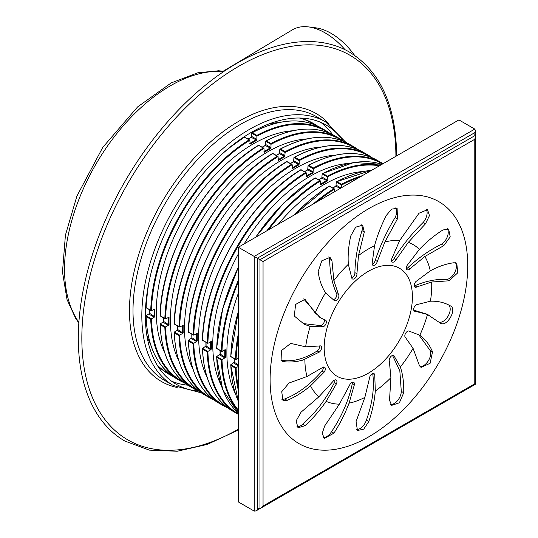 <?xml version="1.0" encoding="UTF-8"?>
<svg xmlns="http://www.w3.org/2000/svg" width="538" height="538" viewBox="0 0 538 538"><rect width="100%" height="100%" fill="white"/><g stroke="black" fill="none" stroke-linecap="round" stroke-linejoin="round"><path stroke-width="0.81" d="M278.751 122.603A137.244 79.241 120 0 0 268.953 123.928M146.847 335.423A137.244 79.241 120 0 0 150.6 344.569M251.582 133.128L252.302 132.725L251.582 133.128L251.226 137.392L256.155 139.846L256.525 139.228L251.932 136.578L251.569 137.197A139.739 80.68 -60 0 0 248.126 139.127M251.932 136.578L251.226 137.392M145.986 316.122C147.271 346.223 157.284 366.983 176.04 378.402A144.729 83.558 120 0 1 146.141 316.6L146.128 315.779L151.434 318.826L154.332 317.158L149.295 314.36L149.645 313.338L146.141 315.772L146.141 316.6L150.727 319.249A144.729 83.558 120 0 0 180.627 381.052L185.549 383.527M328.019 132.597A144.231 83.269 120 0 0 256.875 136.181L256.875 139.544L256.525 140.452L256.155 139.846A139.739 80.68 -60 0 0 249.827 143.498L250.17 144.117A139.241 80.391 -60 0 1 256.525 140.452M249.82 143.612L250.17 144.117L249.82 140.257L249.101 139.873A144.729 83.558 120 0 0 150.727 310.251L151.42 310.682L154.937 309.061L154.231 309.061M154.332 309.007L154.937 309.061A139.241 80.391 -60 0 0 154.937 316.398L154.231 316.384A139.739 80.68 -60 0 1 154.231 309.074M154.332 317.158L154.937 316.398M151.434 318.826L150.727 319.249M292.867 130.754A137.244 79.241 120 0 0 184.722 216.296A137.244 79.241 120 0 0 164.715 352.72M342.134 140.741A144.231 83.269 120 0 0 270.991 144.332L265.698 141.292L266.418 140.875L265.698 141.279L265.342 145.542L270.271 147.997L270.641 147.378L266.048 144.729L265.685 145.347A139.739 80.68 -60 0 0 262.241 147.278M266.048 144.729L265.342 145.542M160.243 323.93L160.257 324.75L160.257 323.923L165.549 326.976L168.448 325.308L169.053 324.542L168.347 324.535A139.739 80.68 -60 0 1 168.347 317.225L169.053 317.212L165.549 318.826L164.843 318.402L165.536 318.832A144.231 83.269 120 0 1 263.929 148.407L264.286 152.267L263.943 151.649A139.739 80.68 -60 0 1 270.271 147.997L270.641 148.602L270.991 147.688L270.991 144.345M168.448 325.308L163.411 322.504L163.76 321.489L160.257 323.923M263.936 151.763L264.286 152.267A139.241 80.391 -60 0 1 270.641 148.602M263.936 148.421L263.216 148.024A144.729 83.558 120 0 0 164.843 318.402L160.243 315.779A144.231 83.269 120 0 1 258.623 145.361L263.929 148.407M168.448 317.158L169.053 317.212A139.241 80.391 -60 0 0 169.053 324.542M198.004 390.393A144.231 83.269 120 0 1 165.536 326.983L164.843 327.4A144.729 83.558 120 0 0 194.743 389.196L199.665 391.677M306.983 138.898A137.244 79.241 120 0 0 198.838 224.447A137.244 79.241 120 0 0 178.831 360.87M182.564 325.302L183.169 325.362L179.665 326.976A144.231 83.269 120 0 1 278.045 156.558L277.332 156.175L278.045 156.558L278.402 160.418A139.241 80.391 -60 0 1 284.757 156.753L285.106 152.496L279.814 149.443L280.533 149.026L279.814 149.429L279.457 153.693L284.387 156.148L284.757 155.529L280.163 152.879L279.8 153.498A139.739 80.68 -60 0 0 276.357 155.428M280.163 152.879L279.457 153.693M174.359 332.081L174.373 332.901L174.373 332.067L179.665 335.127L182.564 333.452L183.169 332.692L182.463 332.679A139.739 80.68 -60 0 1 182.463 325.376L183.169 325.362A139.241 80.391 -60 0 0 183.169 332.692M182.564 333.452L177.527 330.655L177.876 329.639L174.373 332.067M278.052 159.914L278.402 160.418L278.059 159.799A139.739 80.68 -60 0 1 284.387 156.148L284.757 156.753M212.12 398.544A144.231 83.269 120 0 1 179.652 335.134L178.959 335.551A144.729 83.558 120 0 0 208.858 397.347L213.781 399.828M321.099 147.049A137.244 79.241 120 0 0 212.954 232.598A137.244 79.241 120 0 0 192.947 369.021M293.93 157.573L294.649 157.177L293.93 157.573L293.573 161.844L298.503 164.292L298.872 163.68L294.279 161.03L293.916 161.642A139.739 80.68 -60 0 0 290.473 163.579M294.279 161.03L293.573 161.844M188.475 340.224L188.488 341.052L188.488 340.218L193.781 343.278L196.679 341.603L197.285 340.843L196.578 340.83A139.739 80.68 -60 0 1 196.578 333.52L196.578 333.506M196.679 341.603L191.642 338.805L191.992 337.79L188.488 340.218M370.366 157.042A144.231 83.269 120 0 0 299.222 160.633L299.222 163.989L298.872 164.897L298.503 164.292A139.739 80.68 -60 0 0 292.174 167.95L292.517 168.569A139.241 80.391 -60 0 1 298.872 164.897M292.161 168.064L292.517 168.569L292.161 164.709L291.448 164.325A144.729 83.558 120 0 0 193.075 334.703L188.475 332.074M196.679 333.452L197.285 333.506L193.781 335.127A144.231 83.269 120 0 1 292.161 164.709L286.855 161.676A144.231 83.269 120 0 0 188.475 332.06M226.236 406.694A144.231 83.269 120 0 1 193.767 343.284L193.075 343.701A144.729 83.558 120 0 0 222.974 405.497L227.897 407.979M335.214 155.2A137.244 79.241 120 0 0 227.07 240.742A137.244 79.241 120 0 0 207.063 377.172M210.788 341.603L211.4 341.657L207.883 343.284A144.231 83.269 120 0 1 306.277 172.859L305.564 172.469L306.277 172.859L306.633 176.72A139.241 80.391 -60 0 1 312.981 173.048L313.338 168.797L308.045 165.738L308.765 165.327L308.045 165.724L307.689 169.995L312.618 172.442L312.981 171.824L308.395 169.181L308.032 169.793A139.739 80.68 -60 0 0 304.589 171.723M308.395 169.181L307.689 169.995M202.591 348.375L202.604 349.202L202.604 348.368L207.897 351.428L210.788 349.754L211.4 348.994L210.694 348.98A139.739 80.68 -60 0 1 210.694 341.67L211.4 341.657A139.241 80.391 -60 0 0 211.4 348.994M210.788 349.754L205.758 346.956L206.108 345.934L202.604 348.368M306.277 176.215L306.633 176.72L306.29 176.101A139.739 80.68 -60 0 1 312.618 172.442L312.981 173.048M207.897 351.428L207.191 351.845A144.729 83.558 120 0 0 237.09 413.648L238.347 414.347M349.33 163.35A137.244 79.241 120 0 0 244.151 243.902M238.347 253.949A137.244 79.241 120 0 0 221.179 385.316M268.449 229.874A144.231 83.269 120 0 1 320.392 181.003L319.68 180.62L320.392 181.003L320.749 184.864A139.241 80.391 -60 0 1 327.097 181.198L327.454 176.948L322.161 173.888L322.881 173.478L322.161 173.875L321.805 178.145L326.734 180.593L327.097 179.974L322.511 177.325L322.148 177.944A139.739 80.68 -60 0 0 318.704 179.874M322.511 177.325L321.805 178.145M238.347 413.13A144.729 83.558 120 0 1 216.72 357.346L216.706 356.526L222.012 359.572L224.904 357.905L219.874 355.107L220.224 354.085L216.72 356.519L216.72 357.346L221.306 359.996A144.729 83.558 120 0 0 238.347 411.086M320.392 184.366L320.749 184.864L320.406 184.245A139.739 80.68 -60 0 1 326.734 180.593L327.097 181.198M238.347 282.006A144.231 83.269 120 0 0 221.999 351.435L225.516 349.808L224.81 349.821A139.739 80.68 -60 0 0 224.81 357.131L225.516 357.145A139.241 80.391 -60 0 1 225.516 349.808L224.904 349.754M224.904 357.905L225.516 357.145M222.012 359.572L221.306 359.996M363.446 171.501A137.244 79.241 120 0 0 278.159 224.265M238.347 293.223A137.244 79.241 120 0 0 235.288 393.466M336.277 182.026L336.996 181.622L336.277 182.026L335.92 186.289L340.272 188.408M340.991 187.991L336.627 185.476L335.92 186.289M238.347 365.773L233.99 363.258L234.339 362.235L230.836 364.67L230.836 365.497L235.422 368.147A144.729 83.558 120 0 0 238.347 390.359M316.532 202.113A144.231 83.269 120 0 1 334.508 189.154L333.789 188.771L334.508 189.154L334.508 191.736M238.347 337.534A144.231 83.269 120 0 0 236.115 359.579L235.422 359.149L236.115 359.579L238.347 358.295M238.347 401.314A144.729 83.558 120 0 1 230.836 365.497L230.822 364.677L236.115 367.73L238.347 366.445M359.545 177.278A144.231 83.269 120 0 0 341.569 185.079L341.569 187.661M146.128 307.628L151.42 310.682A144.231 83.269 120 0 1 249.82 140.257L244.508 137.224A144.231 83.269 120 0 0 222.665 153.458M244.521 137.203L244.508 137.224A144.729 83.558 120 0 0 218.657 157.17M256.875 136.181L256.888 135.374L252.302 132.725A144.729 83.558 120 0 1 320.769 127.721L325.356 130.371A144.729 83.558 120 0 0 256.888 135.374M258.637 145.354L258.623 145.374A144.729 83.558 120 0 0 160.257 315.752M270.991 144.332L271.004 143.525L266.418 140.875A144.729 83.558 120 0 1 334.885 135.872L339.471 138.522A144.729 83.558 120 0 0 271.004 143.525M174.359 323.93L178.959 326.553A144.729 83.558 120 0 1 277.332 156.175L272.739 153.525A144.729 83.558 120 0 0 174.373 323.903L174.373 323.903M356.25 148.892A144.231 83.269 120 0 0 285.106 152.483L285.12 151.676L280.533 149.026A144.729 83.558 120 0 1 349.001 144.023L353.587 146.672A144.729 83.558 120 0 0 285.12 151.676M286.868 161.649L286.855 161.676A144.729 83.558 120 0 0 188.488 332.054M299.222 160.633L299.236 159.826L294.649 157.177A144.729 83.558 120 0 1 363.116 152.173L367.703 154.823A144.729 83.558 120 0 0 299.236 159.826M202.591 340.224L207.191 342.854A144.729 83.558 120 0 1 305.564 172.469L300.971 169.826A144.729 83.558 120 0 0 202.604 340.204A144.231 83.269 120 0 1 300.971 169.806L300.971 169.826M382.572 163.989A144.231 83.269 120 0 0 313.338 168.784L313.351 167.977L308.765 165.327A144.729 83.558 120 0 1 377.232 160.324L381.819 162.967A144.729 83.558 120 0 0 313.351 167.977M216.706 348.375L221.306 351.005A144.729 83.558 120 0 1 238.347 280.237M255.738 237.211A144.231 83.269 120 0 1 315.086 177.957L319.68 180.62A144.729 83.558 120 0 0 266.915 230.762M379.404 165.818A144.231 83.269 120 0 0 327.454 176.928L327.467 176.121L322.881 173.478A144.729 83.558 120 0 1 382 164.319L353.883 162.503L322.383 173.579M238.347 311.684A144.231 83.269 120 0 0 230.822 356.512L235.422 359.149A144.729 83.558 120 0 1 238.347 333.56M329.216 186.101L329.202 186.121A144.231 83.269 120 0 0 294.145 215.039M341.569 185.079L341.583 184.272L336.996 181.622A144.729 83.558 120 0 1 371.771 170.223M238.347 387.205A144.231 83.269 120 0 1 236.115 367.73L235.422 368.147M149.645 313.338L154.231 316.384L153.881 317.003M163.76 321.489L168.347 324.535L167.997 325.154M177.876 329.639L182.463 332.679L182.113 333.304M191.992 337.79L196.578 340.83L196.229 341.455M197.285 340.843A139.241 80.391 -60 0 1 197.285 333.506L196.578 333.52M206.108 345.934L210.694 348.98L210.345 349.606M220.224 354.085L224.81 357.131L224.46 357.757M234.339 362.235L238.347 364.946M322.948 326.822A3.746 2.159 120 0 0 326.008 323.721A3.746 2.159 120 0 0 325.618 320.204A3.746 2.159 120 0 0 325.241 320.063L321.556 318.335L315.174 312.934L304.999 299.316L295.591 304.441L294.313 316.035L304.246 324.232L310.197 326.438L322.948 326.822L320.917 325.645A3.746 2.159 120 0 0 323.694 323.156A3.746 2.159 120 0 0 324.125 319.612M310.197 326.438A89.705 51.789 120 0 0 305.671 346.835L290.749 343.392L281.535 350.52L281.973 361.146L283.338 361.576C289.437 362.478 295.954 361.98 302.901 360.083L319.242 352.128A3.746 2.159 120 0 0 321.442 348.832A3.746 2.159 120 0 0 320.816 346.021A3.746 2.159 120 0 0 319.424 345.981L305.671 346.835M304.871 359.344A89.705 51.789 120 0 0 306.996 376.486L289.02 383.029L281.717 391.704L283.008 400.474L287.124 400.359C294.979 397.125 302.773 392.289 310.513 385.84L324.024 372.283A3.746 2.159 120 0 0 324.548 367.178A3.746 2.159 120 0 0 322.06 367.81L306.996 376.486M310.513 385.84A89.705 51.789 120 0 0 318.926 396.768L301.051 412.189L296.129 420.918L297.991 427.804L305.006 425.686C312.686 418.678 319.733 410.568 326.142 401.348L336.458 383.782A3.746 2.159 120 0 0 336.176 380.01A3.746 2.159 120 0 0 332.686 381.758L318.926 396.768M326.142 401.348A89.705 51.789 120 0 0 339.391 404.166L324.764 425.84L322.208 433.346L324.327 438.423L333.91 433.171C340.056 423.594 345.107 413.601 349.061 403.184L354.394 384.657A3.746 2.159 120 0 0 353.674 382.303A3.746 2.159 120 0 0 349.478 385.43L339.391 404.166M349.061 403.184A89.705 51.789 120 0 0 364.851 397.407L356.055 421.61L357.461 430.494L363.722 429.163L368.819 421.516C372.35 411.012 374.515 400.85 375.309 391.025L374.744 374.744A3.746 2.159 120 0 0 374.031 373.654A3.746 2.159 120 0 0 371.24 374.556A3.746 2.159 120 0 0 369.519 378.18L364.851 397.407M375.309 391.025A89.705 51.789 120 0 0 390.911 377.663L389.519 400.238L391.671 405.376L399.391 402.78L403.708 392.747C403.998 383.117 402.875 374.535 400.346 366.99L393.971 355.752A3.746 2.159 120 0 0 393.715 355.557A3.746 2.159 120 0 0 390.433 357.03A3.746 2.159 120 0 0 389.351 361.267L390.911 377.663M400.346 366.99A89.705 51.789 120 0 0 413.063 348.335L419.358 365.416L421.032 367.42L430.104 363.298L432.545 351.832C429.512 344.73 425.282 339.196 419.842 335.221L419.701 335.134M427.468 314.508L440.427 323.163C446.809 327.689 457.636 308.745 450.34 305.846C444.496 302.49 437.858 300.944 430.42 301.213L416.56 304.703A3.746 2.159 120 0 0 413.91 307.971A3.746 2.159 120 0 0 414.435 311.139A3.746 2.159 120 0 0 415.296 311.3L427.468 314.508A89.705 51.789 120 0 1 419.842 335.221L408.766 330.984A3.746 2.159 120 0 0 405.376 333.721A3.746 2.159 120 0 0 405.544 337.608L413.063 348.335M430.42 301.213A89.705 51.789 120 0 0 431.651 282.026L449.075 280.789L457.71 272.867L456.796 263.149L454.018 262.739C446.345 263.694 438.43 266.397 430.265 270.849L416.009 281.468A3.746 2.159 120 0 0 414.98 287.124A3.746 2.159 120 0 0 416.923 286.895L431.651 282.026M430.265 270.849A89.705 51.789 120 0 0 424.879 256.498L443.803 245.624L450.212 236.888L448.658 229.101L442.942 229.968C434.744 235.059 426.896 241.528 419.391 249.376L407.212 265.288A3.746 2.159 120 0 0 407.131 269.753A3.746 2.159 120 0 0 410.144 268.61L424.879 256.498M419.391 249.376A89.705 51.789 120 0 0 408.322 242.349L425.538 223.741L429.465 215.61L427.549 209.706L419.028 213.203L399.68 240.513L391.684 258.96A3.746 2.159 120 0 0 392.242 262.019A3.746 2.159 120 0 0 396.129 259.598L408.322 242.349M399.68 240.513A89.705 51.789 120 0 0 384.845 242.026L397.421 218.926L397.118 208.32L391.624 209.134L386.405 215.328C381.207 225.449 377.252 235.597 374.549 245.785L372.114 263.586A3.746 2.159 120 0 0 372.888 265.274A3.746 2.159 120 0 0 377.299 261.428L384.845 242.026M374.549 245.785A89.705 51.789 120 0 0 358.503 255.57L364.32 232.012L362.632 225.18L355.719 227.157L350.722 235.994C348.523 246.135 347.723 255.57 348.335 264.286L351.886 278.354A3.746 2.159 120 0 0 352.424 278.94A3.746 2.159 120 0 0 355.463 277.763A3.746 2.159 120 0 0 356.916 273.781L358.503 255.57M348.335 264.286A89.705 51.789 120 0 0 333.863 280.654L331.959 260.735L330.05 257.366L321.811 260.802L318.153 271.616C319.303 280.016 321.778 287.084 325.571 292.82L334.495 300.722A3.746 2.159 120 0 0 337.951 298.778A3.746 2.159 120 0 0 338.503 294.521L333.863 280.654M325.571 292.82A89.705 51.789 120 0 0 315.174 312.934M368.301 373.217A62.381 36.019 120 0 0 406.499 274.757A62.381 36.019 120 0 0 330.097 318.873A62.381 36.019 120 0 0 368.301 373.217M303.15 323.567L320.917 325.645M270.11 379.687A139.739 80.68 120 0 0 418.322 392.928A139.739 80.68 120 0 0 418.322 195.307A139.739 80.68 120 0 0 270.11 379.687M283.338 361.576L280.917 360.178C291.932 362.222 304.031 359.149 317.212 350.958L319.242 352.128M317.212 350.958A3.746 2.159 120 0 0 319.505 345.954M281.932 399.485A9.98 5.763 120 0 0 284.703 398.961C297.722 393.95 310.15 384.663 321.993 371.106L324.024 372.283M321.993 371.106A3.746 2.159 120 0 0 323.237 367.111M284.703 398.961L287.124 400.359M296.902 426.809A9.98 5.763 120 0 0 302.591 424.287C315.362 413.083 325.974 399.189 334.428 382.612L336.458 383.782M334.428 382.612A3.746 2.159 120 0 0 334.858 379.942M302.591 424.287L305.006 425.686M323.23 437.434A9.98 5.763 120 0 0 331.489 431.772C341.812 416.311 348.772 400.218 352.37 383.486L354.394 384.657M352.37 383.486A3.746 2.159 120 0 0 352.363 382.229M331.489 431.772L333.91 433.171M372.726 373.58L374.744 374.744M356.371 429.512A9.98 5.763 120 0 0 366.398 420.124L368.819 421.516M366.398 420.124C372.484 403.083 374.589 387.568 372.713 373.567M393.419 355.436L393.971 355.752M390.588 404.415A9.98 5.763 120 0 0 397.669 400.467A9.98 5.763 120 0 0 401.287 391.348L403.708 392.747M401.287 391.348L399.828 370.864L392.538 355.45M419.97 366.486A9.98 5.763 120 0 0 428.275 360.884A9.98 5.763 120 0 0 430.124 350.433L432.545 351.832M430.124 350.433L418.638 334.562M413.856 310.473L415.296 311.3M413.742 310.144L427.199 314.273L429.263 315.463M414.26 286.021A3.746 2.159 120 0 0 414.892 285.725L416.923 286.895M414.892 285.725C426.109 280.957 436.728 278.866 446.748 279.444L449.075 280.789M406.412 268.644A3.746 2.159 120 0 0 408.113 267.433L410.144 268.61M408.113 267.433C418.967 257.467 430.084 249.746 441.476 244.279L443.803 245.624M391.523 260.917A3.746 2.159 120 0 0 394.098 258.428L396.129 259.598M394.098 258.428C402.706 244.978 412.411 232.961 423.204 222.396L425.538 223.741M372.175 264.171A3.746 2.159 120 0 0 375.268 260.257L377.299 261.428M375.268 260.257C380.151 245.651 386.755 231.421 395.087 217.581L397.421 218.926M351.711 277.837A3.746 2.159 120 0 0 354.892 272.611L356.916 273.781M354.892 272.611C355.188 259.377 357.555 245.395 361.993 230.667L364.32 232.012M333.062 299.666A3.746 2.159 120 0 0 336.183 297.171A3.746 2.159 120 0 0 336.472 293.351L338.503 294.521M336.472 293.351C332.148 283.775 329.868 272.45 329.633 259.39L331.959 260.735M321.556 318.335L319.525 317.158L303.674 298.893M303.822 298.913L305.934 300.13M423.204 222.396A9.98 5.763 120 0 0 426.143 209.262M439.216 322.242A9.98 5.763 120 0 0 448.268 315.84A9.98 5.763 120 0 0 448.779 305.046M395.087 217.581A9.98 5.763 120 0 0 395.726 207.883M329.633 259.39A9.98 5.763 120 0 0 328.705 256.935M446.748 279.444A9.98 5.763 120 0 0 454.718 272.544A9.98 5.763 120 0 0 455.397 262.692M361.993 230.667A9.98 5.763 120 0 0 361.26 224.743M441.476 244.279A9.98 5.763 120 0 0 447.246 228.65M475.135 383.964L474.785 383.762L474.785 139.268L263.048 261.515L263.048 506.009L474.785 383.762M261.286 507.872L475.518 384.186L475.518 130.7L474.785 129.086L458.907 119.913L238.347 247.251L238.347 501.934L254.225 511.1L255.994 510.925L258.637 508.518L261.286 507.872L263.048 506.009M475.518 130.7L474.758 134.191L475.518 136.813L474.785 139.268M238.347 247.251L263.048 261.515M332.618 134.641A149.719 86.443 120 0 0 320.789 122.375M171.427 381.092A149.719 86.443 120 0 0 187.964 385.201M156.935 364.71A144.729 83.558 120 0 0 168.629 374.118A144.729 83.558 120 0 0 172.422 376.096M316.963 125.744A144.729 83.558 120 0 0 313.358 123.444A144.729 83.558 120 0 0 299.357 118.017M342.995 140.761A149.719 86.443 120 0 0 326.082 125.024A149.719 86.443 120 0 0 176.363 211.468A149.719 86.443 120 0 0 176.363 384.347A149.719 86.443 120 0 0 198.448 391.133M223.257 71.171L292.369 29.852A62.381 36.638 59.1 0 1 308.489 26.9A62.381 36.638 59.1 0 1 338.738 43.141A62.381 36.638 59.1 0 1 345.073 49.738M396.64 155.872C396.089 105.737 380.339 71.13 349.397 52.045A224.581 129.658 120 0 0 124.816 181.709A224.581 129.658 120 0 0 124.816 441.025L149.349 450.124L177.197 451.248L207.238 444.449L238.347 430.03M354.576 55.32A57.391 33.706 -120.9 0 0 344.744 43.874A57.391 33.706 59.1 0 0 343.594 42.771A57.391 33.706 -120.9 0 0 315.766 27.828L308.489 26.9M315.84 125.24A144.729 83.558 120 0 0 312.296 122.846L315.846 125.24M158.387 366.23A144.231 83.269 120 0 0 169.773 374.092M313.903 124.446A144.231 83.269 120 0 0 301.401 118.521M149.275 280.574A144.231 83.269 120 0 0 146.128 307.615A144.729 83.558 120 0 1 150.485 275.241M329.955 133.39A144.729 83.558 120 0 0 325.356 130.371L329.962 133.39M151.42 318.832A144.231 83.269 120 0 0 183.888 382.242M344.071 141.534A144.729 83.558 120 0 0 339.471 138.522L344.078 141.541M160.102 324.273C161.387 354.374 171.4 375.134 190.156 386.553A144.729 83.558 120 0 1 160.257 324.75L164.843 327.4M272.739 153.512A144.231 83.269 120 0 0 174.359 323.91M358.187 149.685A144.729 83.558 120 0 0 353.587 146.672L358.194 149.692M174.218 332.417C175.502 362.525 185.516 383.285 204.272 394.697A144.729 83.558 120 0 1 174.373 332.901L178.959 335.551M372.303 157.836A144.729 83.558 120 0 0 367.703 154.823L372.309 157.842M188.334 340.567C189.618 370.669 199.632 391.429 218.388 402.848A144.729 83.558 120 0 1 188.488 341.052L193.075 343.701M383.056 163.707A144.729 83.558 120 0 0 381.819 162.967L383.056 163.707M202.449 348.718C203.734 378.819 213.747 399.579 232.503 410.998A144.729 83.558 120 0 1 202.604 349.202L207.191 351.845M207.883 351.435A144.231 83.269 120 0 0 238.347 413.789M238.347 267.332A144.231 83.269 120 0 0 216.706 348.362A144.729 83.558 120 0 1 238.347 267.601M380.231 165.341A144.729 83.558 120 0 0 327.467 176.121M315.086 177.97A144.729 83.558 120 0 0 255.967 237.083M221.999 359.586A144.231 83.269 120 0 0 238.347 410.131M362.282 175.697A144.729 83.558 120 0 0 341.583 184.272M294.427 214.877A144.729 83.558 120 0 1 329.202 186.121L333.789 188.771A144.729 83.558 120 0 0 313.089 204.097M238.347 312.013A144.729 83.558 120 0 0 230.836 356.506M233.99 363.258L234.339 362.632A139.739 80.68 -60 0 1 234.292 358.685M219.874 355.107L220.224 354.481A139.739 80.68 -60 0 1 220.176 350.534M205.758 346.956L206.108 346.331A139.739 80.68 -60 0 1 206.061 342.383M191.642 338.805L191.992 338.18A139.739 80.68 -60 0 1 191.945 334.233M177.527 330.655L177.876 330.036A139.739 80.68 -60 0 1 177.829 326.082M163.411 322.504L163.76 321.885A139.739 80.68 -60 0 1 163.713 317.931M149.295 314.36L149.645 313.735A139.739 80.68 -60 0 1 149.598 309.787M336.277 182.039L341.569 185.099M327.454 180.291L327.097 179.974M313.338 172.14L312.981 171.824M299.222 163.989L298.872 163.68M293.93 157.594L299.222 160.647M285.106 155.838L284.757 155.529M270.991 147.688L270.641 147.378M256.875 139.544L256.525 139.228M251.582 133.142L256.875 136.201M332.82 188.024A139.739 80.68 -60 0 1 336.263 186.094L336.627 185.476M475.135 135.502L259.962 259.733L259.962 508.195L257.319 509.721L257.319 258.206L475.135 132.449L475.135 135.502M474.785 129.086L254.225 256.424L254.225 511.1M223.6 71.628A149.719 86.443 120 0 0 117.607 132.57A149.719 86.443 120 0 0 64.547 269.155A149.719 86.443 120 0 0 78.878 322.296M345.894 142.375L325.564 121.844A152.214 87.882 120 0 0 173.35 209.726A152.214 87.882 120 0 0 173.35 385.49L201.293 392.834M325.564 121.844L316.741 116.753A152.214 87.882 120 0 0 164.527 204.635A152.214 87.882 120 0 0 164.527 380.4L173.35 385.49M395.907 156.289A222.086 128.219 120 0 0 238.697 66.329A222.086 128.219 120 0 0 81.837 338.019A222.086 128.219 120 0 0 238.347 429.19M329.202 124.15A154.709 89.321 120 0 0 161.514 202.893A154.709 89.321 120 0 0 177.17 387.488M176.04 378.402L180.627 381.052M190.156 386.553L194.743 389.196M204.272 394.697L208.858 397.347M218.388 402.848L222.974 405.497M232.503 410.998L237.09 413.648M167.58 373.5L171.434 375.383M251.804 132.832C278.516 118.891 301.502 117.19 320.769 127.721M151.091 310.648L145.986 307.702L147.876 287.83M228.246 148.616L244.514 137.042L249.619 139.988M265.92 140.983C292.632 127.042 315.618 125.341 334.885 135.872M165.206 318.799L160.102 315.853C160.761 255.402 206.612 175.987 258.63 145.193L263.734 148.138M280.036 149.134C306.747 135.193 329.733 133.491 349.001 144.023M179.322 326.949L174.218 323.997C174.877 263.553 220.728 184.137 272.746 153.343L277.85 156.289M294.151 157.284C320.863 143.343 343.849 141.635 363.116 152.173M193.438 335.093L188.334 332.148C188.993 271.703 234.844 192.288 286.862 161.494L291.966 164.44M308.267 165.428C334.979 151.494 357.965 149.786 377.232 160.324M207.554 343.244L202.449 340.298C203.108 279.847 248.959 200.439 300.977 169.638L306.082 172.59M216.565 356.869L222.719 389.687L238.347 413.137M221.669 351.395L216.565 348.449L222.725 308.509L238.347 267.124M255.557 237.319L283.587 203.095L315.093 177.789L320.197 180.741M336.499 181.73L371.899 170.149M230.681 365.02L238.347 401.462M235.785 359.545L230.681 356.6L238.347 311.32M293.829 215.22L329.209 185.94L334.313 188.885M251.381 137.116L247.978 139.046M149.483 313.614L149.45 309.7M265.496 145.267L262.093 147.19M163.599 321.758L163.565 317.85M279.612 153.417L276.209 155.341M177.715 329.908L177.681 326.001M293.728 161.568L290.325 163.491M191.831 338.059L191.797 334.152M307.844 169.719L304.441 171.642M205.946 346.21L205.913 342.296M321.959 177.863L318.557 179.793M220.062 354.36L220.029 350.446M336.075 186.014L332.672 187.944M234.178 362.511L234.144 358.597M255.994 510.925L475.518 384.186L475.518 136.813M78.837 322.928L75.623 318.348L67.015 299.505L62.482 272.02L65.421 235.16L76.887 196.141L102.724 147.446L137.62 106.901L171.205 82.913L197.816 72.778L218.569 70.781L224.124 71.278"/></g></svg>

